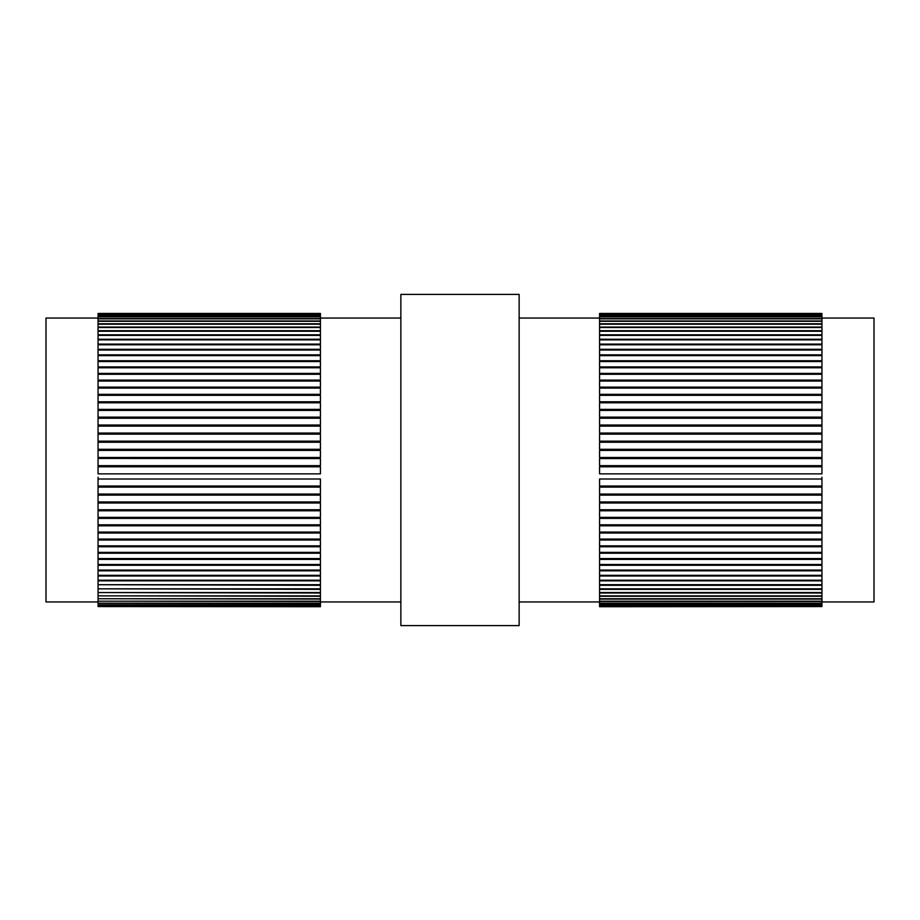 <?xml version="1.0" encoding="UTF-8"?>
<svg xmlns="http://www.w3.org/2000/svg" width="920" height="920" viewBox="0 0 920 920"><rect width="100%" height="100%" fill="white"/><g stroke="black" fill="none" stroke-linecap="round" stroke-linejoin="round"><path stroke-width="1.38" d="M98.049 318.055L46 318.055L46 601.944L98.049 601.944M519.144 625.6L519.144 294.4L400.855 294.4L400.855 625.6L519.144 625.6M821.951 601.944L874 601.944L874 318.055L821.951 318.055M98.049 479.021L98.049 486.036L320.424 486.036L320.424 479.021L98.049 479.021L98.049 477.204M821.951 477.204L821.951 486.036L599.575 486.036L599.575 479.021L821.951 479.021M98.049 487.105L98.049 494.051L320.424 494.051L320.424 487.105L98.049 487.105L98.049 486.036M98.049 495.121L98.049 501.963L320.424 501.963L320.424 495.121L98.049 495.121L98.049 494.051M98.049 503.01L98.049 509.749L320.424 509.749L320.424 503.01L98.049 503.01L98.049 501.963M98.049 510.772L98.049 517.373L320.424 517.373L320.424 510.772L98.049 510.772L98.049 509.749M98.049 518.385L98.049 524.825L320.424 524.825L320.424 518.385L98.049 518.385L98.049 517.373M98.049 525.803L98.049 532.07L320.424 532.07L320.424 525.803L98.049 525.803L98.049 524.825M98.049 533.025L98.049 539.085L320.424 539.085L320.424 533.025L98.049 533.025L98.049 532.07M98.049 540.017L98.049 545.87L320.424 545.87L320.424 540.017L98.049 540.017L98.049 539.085M98.049 546.756L98.049 552.368L320.424 552.368L320.424 546.756L98.049 546.756L98.049 545.87M98.049 553.219L98.049 558.589L320.424 558.589L320.424 553.219L98.049 553.219L98.049 552.368M98.049 559.406L98.049 564.5L320.424 564.5L320.424 559.406L98.049 559.406L98.049 558.589M98.049 565.271L98.049 570.089L320.424 570.089L320.424 565.271L98.049 565.271L98.049 564.5M98.049 570.814L98.049 575.333L320.424 575.333L320.424 570.814L98.049 570.814L98.049 570.089M98.049 576L98.049 580.209L320.424 580.209L320.424 576L98.049 576L98.049 575.333M98.049 580.842L98.049 584.717L320.424 584.717L320.424 580.842L98.049 580.842L98.049 580.209M98.049 585.292L98.049 588.834L320.424 588.834L320.424 585.292L98.049 584.717M98.049 589.363L98.049 592.56L320.424 592.56L320.424 589.363L98.049 588.834M98.049 593.02L98.049 595.861L320.424 595.861L320.424 593.02L98.049 592.56M98.049 596.275L98.049 598.736L320.424 598.736L320.424 596.275L98.049 595.861M98.049 599.092L98.049 601.185L320.424 601.185L320.424 599.092L98.049 598.736M98.049 601.484L98.049 603.198L320.424 603.198L320.424 601.484L98.049 601.185M98.049 603.428L98.049 604.75L320.424 604.75L320.424 603.428L98.049 603.198M98.049 604.934L98.049 605.866L320.424 605.866L320.424 604.934L98.049 604.75M98.049 605.981L320.424 606.521L98.049 605.866M98.049 606.567L320.424 606.717L98.049 606.521M98.049 457.976L98.049 313.433L320.424 313.433L98.049 313.433M98.049 314.042L320.424 314.042L98.049 313.49M98.049 315.1L320.424 315.1L320.424 314.157L98.049 314.157M98.049 316.606L320.424 316.606L320.424 315.272L98.049 315.272M98.049 318.561L320.424 318.561L320.424 316.848L98.049 316.848M98.049 320.965L320.424 320.965L320.424 318.86L98.049 318.86M98.049 323.794L320.424 323.794L320.424 321.322L98.049 321.322M98.049 327.048L320.424 327.048L320.424 324.208L98.049 324.208M98.049 330.717L320.424 330.717L320.424 327.52L98.049 327.52M98.049 334.799L320.424 334.799L320.424 331.246L98.049 331.246M98.049 339.261L320.424 339.261L320.424 335.374L98.049 335.374M98.049 344.103L320.424 344.103L320.424 339.882L98.049 339.882M98.049 349.301L320.424 349.301L320.424 344.781L98.049 344.781M98.049 354.855L320.424 354.855L320.424 350.025L98.049 350.025M98.049 360.732L320.424 360.732L320.424 355.626L98.049 355.626M98.049 366.919L320.424 366.919L320.424 361.537L98.049 361.537M98.049 373.393L320.424 373.393L320.424 367.77L98.049 367.77M98.049 380.132L320.424 380.132L320.424 374.279L98.049 374.279M98.049 387.136L320.424 387.136L320.424 381.053L98.049 381.053M98.049 394.358L320.424 394.358L320.424 388.079L98.049 388.079M98.049 401.775L320.424 401.775L320.424 395.335L98.049 395.335M98.049 409.388L320.424 409.388L320.424 402.787L98.049 402.787M98.049 417.151L320.424 417.151L320.424 410.423L98.049 410.423M98.049 425.051L320.424 425.051L320.424 418.209L98.049 418.209M98.049 433.067L320.424 433.067L320.424 426.121L98.049 426.121M98.049 441.151L320.424 441.151L320.424 434.136L98.049 434.136M98.049 449.305L320.424 449.305L320.424 442.244L98.049 442.244M98.049 457.493L320.424 457.493L320.424 450.397L98.049 450.397M98.049 458.585L98.049 465.681L320.424 465.681L320.424 458.585L98.049 458.413M98.049 466.785L98.049 473.857L320.424 473.857L320.424 466.785L98.049 466.785L98.049 465.945M821.951 486.036L821.951 494.051L599.575 494.051L599.575 487.105L821.951 487.105M821.951 494.051L821.951 501.963L599.575 501.963L599.575 495.121L821.951 495.121M821.951 501.963L821.951 509.749L599.575 509.749L599.575 503.01L821.951 503.01M821.951 509.749L821.951 517.373L599.575 517.373L599.575 510.772L821.951 510.772M821.951 517.373L821.951 524.825L599.575 524.825L599.575 518.385L821.951 518.385M821.951 524.825L821.951 532.07L599.575 532.07L599.575 525.803L821.951 525.803M821.951 532.07L821.951 539.085L599.575 539.085L599.575 533.025L821.951 533.025M821.951 539.085L821.951 545.87L599.575 545.87L599.575 540.017L821.951 540.017M821.951 545.87L821.951 552.368L599.575 552.368L599.575 546.756L821.951 546.756M821.951 552.368L821.951 558.589L599.575 558.589L599.575 553.219L821.951 553.219M821.951 558.589L821.951 564.5L599.575 564.5L599.575 559.406L821.951 559.406M821.951 564.5L821.951 570.089L599.575 570.089L599.575 565.271L821.951 565.271M821.951 570.089L821.951 575.333L599.575 575.333L599.575 570.814L821.951 570.814M821.951 575.333L821.951 580.209L599.575 580.209L599.575 576L821.951 576M821.951 580.209L821.951 584.717L599.575 584.717L599.575 580.842L821.951 580.842M821.951 584.717L821.951 588.834L599.575 588.834L599.575 585.292L821.951 585.292M821.951 588.834L821.951 592.56L599.575 592.56L599.575 589.363L821.951 589.363M821.951 592.56L821.951 595.861L599.575 595.861L599.575 593.02L821.951 593.02M821.951 595.861L821.951 598.736L599.575 598.736L599.575 596.275L821.951 596.275M821.951 598.736L821.951 601.185L599.575 601.185L599.575 599.092L821.951 599.092M821.951 601.185L821.951 603.198L599.575 603.198L599.575 601.484L821.951 601.484M821.951 603.198L821.951 604.75L599.575 604.75L599.575 603.428L821.951 603.428M821.951 604.75L821.951 605.866L599.575 605.866L599.575 604.934L821.951 604.934M821.951 605.866L821.951 606.521L599.575 606.521L821.951 605.981M821.951 606.521L599.575 606.717L821.951 606.567M821.951 457.976L821.951 313.433L599.575 313.433L821.951 313.433M821.951 314.042L599.575 314.042L821.951 313.49M821.951 315.1L599.575 315.1L599.575 314.157L821.951 314.157M821.951 316.606L599.575 316.606L599.575 315.272L821.951 315.272M821.951 318.561L599.575 318.561L599.575 316.848L821.951 316.848M821.951 320.965L599.575 320.965L599.575 318.86L821.951 318.86M821.951 323.794L599.575 323.794L599.575 321.322L821.951 321.322M821.951 327.048L599.575 327.048L599.575 324.208L821.951 324.208M821.951 330.717L599.575 330.717L599.575 327.52L821.951 327.52M821.951 334.799L599.575 334.799L599.575 331.246L821.951 331.246M821.951 339.261L599.575 339.261L599.575 335.374L821.951 335.374M821.951 344.103L599.575 344.103L599.575 339.882L821.951 339.882M821.951 349.301L599.575 349.301L599.575 344.781L821.951 344.781M821.951 354.855L599.575 354.855L599.575 350.025L821.951 350.025M821.951 360.732L599.575 360.732L599.575 355.626L821.951 355.626M821.951 366.919L599.575 366.919L599.575 361.537L821.951 361.537M821.951 373.393L599.575 373.393L599.575 367.77L821.951 367.77M821.951 380.132L599.575 380.132L599.575 374.279L821.951 374.279M821.951 387.136L599.575 387.136L599.575 381.053L821.951 381.053M821.951 394.358L599.575 394.358L599.575 388.079L821.951 388.079M821.951 401.775L599.575 401.775L599.575 395.335L821.951 395.335M821.951 409.388L599.575 409.388L599.575 402.787L821.951 402.787M821.951 417.151L599.575 417.151L599.575 410.423L821.951 410.423M821.951 425.051L599.575 425.051L599.575 418.209L821.951 418.209M821.951 433.067L599.575 433.067L599.575 426.121L821.951 426.121M821.951 441.151L599.575 441.151L599.575 434.136L821.951 434.136M821.951 449.305L599.575 449.305L599.575 442.244L821.951 442.244M821.951 457.493L599.575 457.493L599.575 450.397L821.951 450.397M821.951 458.413L821.951 465.681L599.575 465.681L599.575 458.585L821.951 458.585M821.951 465.945L821.951 473.857L599.575 473.857L599.575 466.785L821.951 466.785M320.424 601.944L400.855 601.944M320.424 318.055L400.855 318.055M519.144 601.944L599.575 601.944M519.144 318.055L599.575 318.055"/></g></svg>
